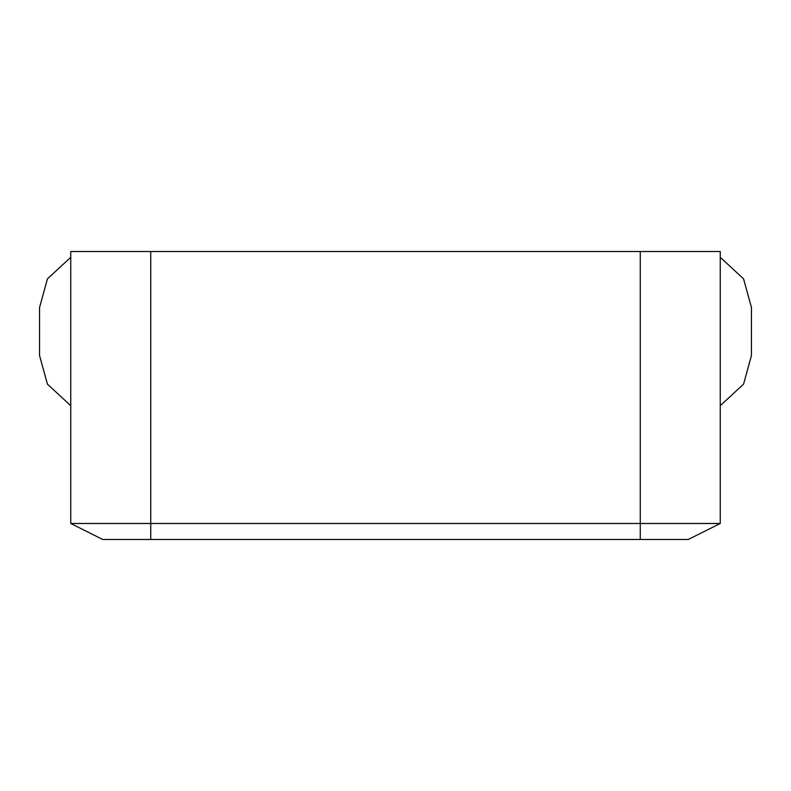 <?xml version="1.0" encoding="UTF-8"?>
<svg xmlns="http://www.w3.org/2000/svg" width="791" height="791" viewBox="0 0 791 791"><rect width="100%" height="100%" fill="white"/><g stroke="black" fill="none" stroke-linecap="round" stroke-linejoin="round"><path stroke-width="1.19" d="M70.745 523.484L70.745 251.518L720.255 251.518L720.255 523.484L720.255 251.518L150.735 251.518L150.735 523.484L640.265 523.484L640.265 251.518L640.265 523.484L720.255 523.484L688.259 539.482L102.741 539.482L70.745 523.484L150.735 523.484L150.735 251.518L70.745 251.518L70.745 523.484L102.741 539.482L150.735 539.482L150.735 523.484L70.745 523.484M363.287 539.482L321.294 539.482M688.259 539.482L720.255 523.484L640.265 523.484L640.265 539.482L688.259 539.482M640.265 539.482L640.265 523.484L150.735 523.484L150.735 539.482L640.265 539.482M70.745 257.312L47.44 278.857L39.55 307.511L39.55 355.505L47.44 384.159L70.745 405.704L47.44 384.159L39.55 355.505L39.55 307.511L47.44 278.857L70.745 257.312M720.255 405.704L743.56 384.159L751.45 355.505L751.45 307.511L743.56 278.857L720.255 257.312L743.56 278.857L751.45 307.511L751.45 355.505L743.56 384.159L720.255 405.704"/></g></svg>
